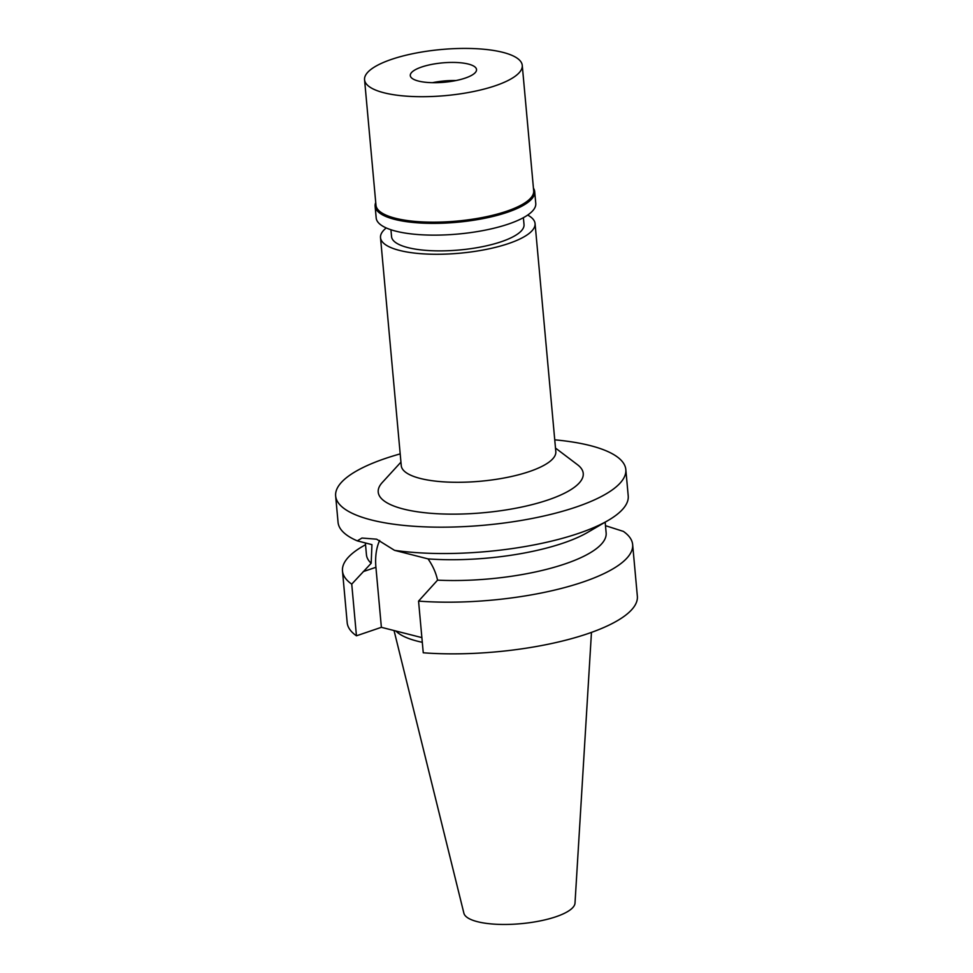 <?xml version="1.0" encoding="UTF-8"?>
<svg xmlns="http://www.w3.org/2000/svg" width="973" height="973" viewBox="0 0 973 973"><rect width="100%" height="100%" fill="white"/><g stroke="black" fill="none" stroke-linecap="round" stroke-linejoin="round"><path stroke-width="1.46" d="M394.041 630.54L463.89 913.221A55.85 16.322 -5.2 0 0 498.188 924.35A55.85 16.322 -5.2 0 0 555.972 916.736A55.85 16.322 -5.2 0 0 575.007 903.102L591.462 632.389M395.914 631.015A100.547 29.397 -5.2 0 0 422.306 642.302M365.374 542.983L366.444 554.732A120.348 35.186 -5.2 0 0 371.175 563.27L351.74 584.128A145.682 42.593 174.8 0 1 342.484 570.956L347.179 622.647A145.682 42.593 -5.2 0 0 356.446 635.807L381.38 627.317L421.881 637.619M418.56 601.107L423.255 652.786A145.682 42.593 -5.2 0 0 587.716 633.703A145.682 42.593 -5.2 0 0 637.351 596.23L632.645 544.552A145.682 42.593 174.8 0 1 583.009 582.024A145.682 42.593 174.8 0 1 418.56 601.107L437.558 580.151A120.348 35.186 -5.2 0 0 565.143 563.878A120.348 35.186 -5.2 0 0 606.143 532.924L605.17 522.173M381.38 627.317L375.919 567.295A50.985 31.075 71.2 0 1 379.665 540.453M351.74 584.128L356.446 635.807M342.484 570.956A145.682 42.593 174.8 0 1 362.442 546.498L365.532 544.698M632.645 544.552A145.682 42.593 174.8 0 0 623.377 531.392L605.486 525.675M437.558 580.151C435.977 572.829 432.815 565.739 428.047 558.891L394.539 550.341L376.612 539.188L361.956 538.045L357.286 540.866L371.941 544.637L371.175 563.27M554.744 439.832A145.682 42.593 174.8 0 1 625.821 469.558A145.682 42.593 174.8 0 1 576.186 507.03A145.682 42.593 174.8 0 1 422.452 526.758A145.682 42.593 174.8 0 1 335.649 495.962L338.057 522.306A145.682 42.593 -5.2 0 0 357.286 540.866M335.649 495.962A145.682 42.593 174.8 0 1 385.284 458.49A145.682 42.593 174.8 0 1 400.195 453.892M394.539 550.341A145.682 42.593 -5.2 0 0 578.582 533.374A145.682 42.593 -5.2 0 0 608.247 520.373A145.682 42.593 -5.2 0 0 628.217 495.902L625.821 469.558M608.247 520.373L587.753 532.34A120.348 35.186 174.8 0 1 563.258 543.08A120.348 35.186 174.8 0 1 428.047 558.891M400.949 462.126L382.304 482.474A102.931 30.09 -5.2 0 0 425.529 512.807A102.931 30.09 -5.2 0 0 548.176 499.903A102.931 30.09 -5.2 0 0 577.5 464.717L555.486 448.067M380.516 237.643L401.265 465.666A77.597 22.683 -5.2 0 0 447.495 482.073A77.597 22.683 -5.2 0 0 529.385 471.552A77.597 22.683 -5.2 0 0 555.814 451.594L535.065 223.583A77.597 22.683 174.8 0 1 508.624 243.53A77.597 22.683 174.8 0 1 426.746 254.05A77.597 22.683 174.8 0 1 380.516 237.643A77.597 22.683 174.8 0 1 386.232 227.95M527.682 215.069A77.597 22.683 174.8 0 1 535.065 223.583M390.927 229.737L391.56 236.634A66.505 19.448 -5.2 0 0 431.185 250.693A66.505 19.448 -5.2 0 0 501.363 241.693A66.505 19.448 -5.2 0 0 524.021 224.581L523.389 217.684M432.438 82.681A33.252 9.718 174.8 0 1 456.009 80.54A33.252 9.718 174.8 0 0 432.438 82.681M421.613 67.028A33.252 9.718 -5.2 0 0 410.29 75.578A33.252 9.718 -5.2 0 0 430.102 82.608A33.252 9.718 -5.2 0 0 465.191 78.108A33.252 9.718 -5.2 0 0 476.527 69.545A33.252 9.718 -5.2 0 0 456.714 62.515A33.252 9.718 -5.2 0 0 421.613 67.028M391.523 59.377A79.178 23.145 174.8 0 1 475.079 48.65A79.178 23.145 174.8 0 1 522.258 65.386A79.178 23.145 174.8 0 1 495.281 85.758A79.178 23.145 174.8 0 1 411.725 96.473A79.178 23.145 174.8 0 1 364.559 79.737A79.178 23.145 174.8 0 1 391.523 59.377M364.559 79.737L375.979 205.218A79.178 23.145 -5.2 0 0 423.146 221.953A79.178 23.145 -5.2 0 0 506.702 211.226A79.178 23.145 -5.2 0 0 533.678 190.866L522.258 65.386M533.435 188.178A80.127 23.425 174.8 0 1 534.7 191.681A80.127 23.425 174.8 0 1 507.407 212.284A80.127 23.425 174.8 0 1 422.854 223.145A80.127 23.425 174.8 0 1 375.116 206.203A80.127 23.425 174.8 0 1 375.736 202.53M375.116 206.203L376.186 217.964A80.127 23.425 -5.2 0 0 423.924 234.907A80.127 23.425 -5.2 0 0 508.478 224.045A80.127 23.425 -5.2 0 0 535.77 203.442L534.7 191.681M375.919 567.295L363.233 571.613"/></g></svg>

